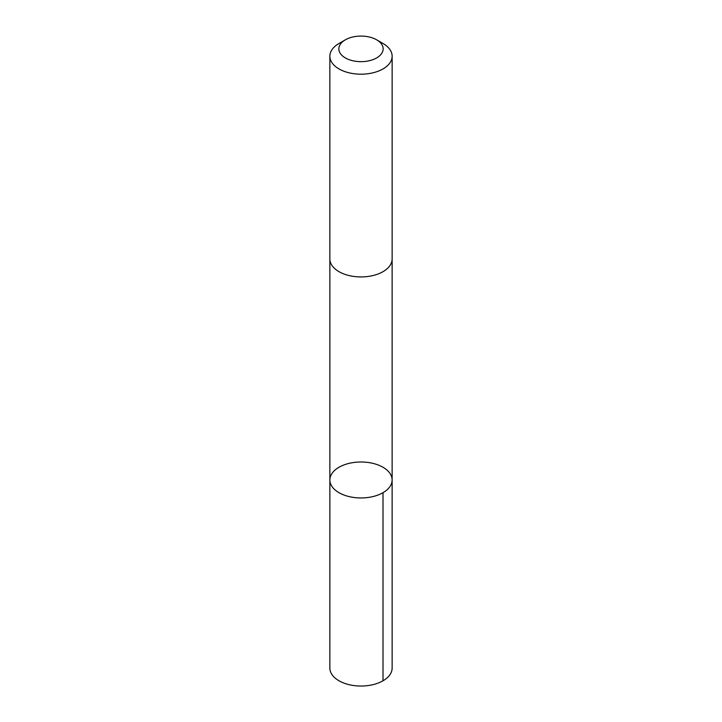 <?xml version="1.0" encoding="UTF-8"?>
<svg xmlns="http://www.w3.org/2000/svg" width="722" height="722" viewBox="0 0 722 722"><rect width="100%" height="100%" fill="white"/><g stroke="black" fill="none" stroke-linecap="round" stroke-linejoin="round"><path stroke-width="1.08" d="M341.163 493.83A31.127 17.978 180 0 1 329.873 479.977A31.127 17.978 180 0 1 361 461.999A31.127 17.978 180 0 1 392.127 479.977A31.127 17.978 180 0 1 374.258 496.24A31.127 17.978 180 0 1 341.163 493.83A31.127 17.978 180 0 1 329.873 479.977L329.864 668.067A31.136 17.978 0 0 0 341.163 681.92A31.136 17.978 0 0 0 374.258 684.33A31.136 17.978 0 0 0 392.136 668.067L392.127 479.977A31.127 17.978 180 0 1 374.258 496.24A31.127 17.978 180 0 1 341.163 493.83M345.342 39.827L338.988 43.501A31.136 17.978 0 0 0 329.864 56.208L329.864 258.963A31.136 17.978 0 0 0 361 276.932A31.136 17.978 0 0 0 392.136 258.963L392.136 56.208A31.136 17.978 0 0 0 383.012 43.501L376.658 39.827A22.147 12.788 0 0 0 375.115 39.015A22.147 12.788 0 0 0 345.342 39.827A22.147 12.788 0 0 0 345.342 57.913A22.147 12.788 0 0 0 376.658 57.913A22.147 12.788 0 0 0 376.658 39.827M329.864 56.208A31.136 17.978 0 0 0 361 74.186A31.136 17.978 0 0 0 392.136 56.208M383.012 492.684L383.012 680.774M329.873 259.288L329.873 479.977M392.127 259.288L392.127 479.977"/></g></svg>
